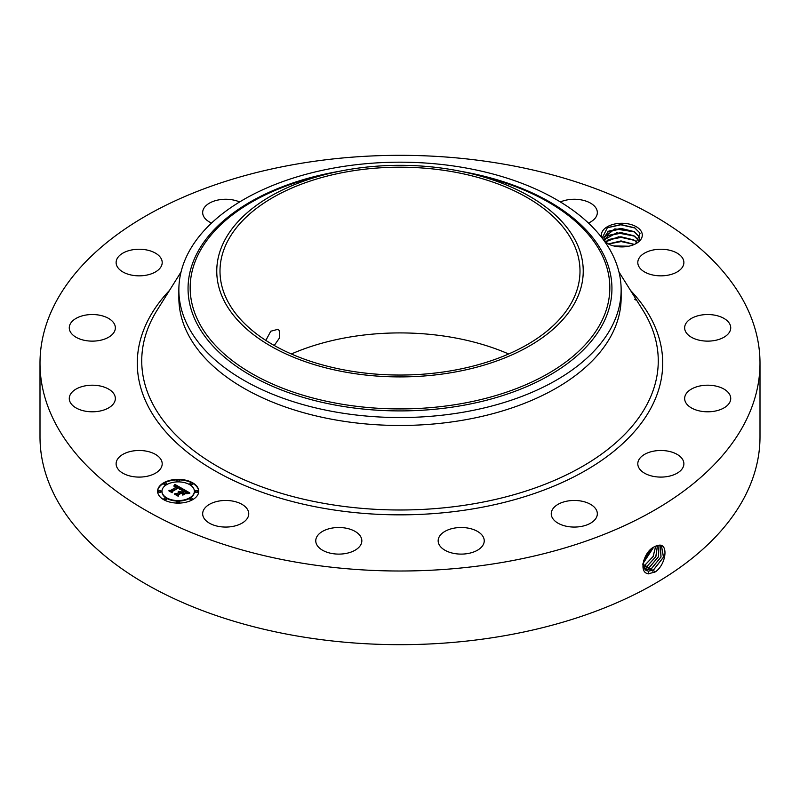 <?xml version="1.0" encoding="UTF-8"?>
<svg xmlns="http://www.w3.org/2000/svg" width="800" height="800" viewBox="0 0 800 800"><rect width="100%" height="100%" fill="white"/><g stroke="black" fill="none" stroke-linecap="round" stroke-linejoin="round"><path stroke-width="1.2" d="M274.26 345.48L279.51 337.93L279.26 330.54L277.97 329.31L270.76 331.23L265.84 340.41M450.68 370.84A180 103.92 180 0 1 220 271.12A180 103.92 180 0 1 349.32 171.4A180 103.92 180 0 1 580 271.12A180 103.92 180 0 1 450.68 370.84M291.36 353.98A180 103.92 180 0 1 349.32 337.12A180 103.92 180 0 1 508.64 353.98M575.83 300.9A183.24 105.79 0 0 0 471.16 173.63A183.24 105.79 0 0 0 328.84 173.63A183.24 105.79 0 0 0 224.17 241.34A183.24 105.79 0 0 0 348.41 372.63A183.24 105.79 0 0 0 575.83 300.9M178.86 289.86A221.14 127.68 0 0 1 187.8 253.92A221.14 127.68 180 0 1 337.74 167.35A221.14 127.68 0 0 1 621.14 289.86L621.14 297.8A221.14 127.68 180 0 1 462.26 420.31A221.14 127.68 180 0 1 178.86 297.8L178.86 289.86A221.14 127.68 0 0 0 462.26 412.38A221.14 127.68 180 0 0 612.2 325.81A221.14 127.68 0 0 0 621.14 289.86M760 363.17L760 436.83A360 207.84 180 0 1 501.35 636.27A360 207.84 180 0 1 40 436.83L40 363.17A360 207.84 180 0 1 298.65 163.73A360 207.84 180 0 1 760 363.17A360 207.84 180 0 1 501.35 562.6A360 207.84 180 0 1 40 363.17M601.89 237.76A20.47 11.82 180 0 1 616.64 223.66A20.47 11.82 180 0 1 641.47 231.77A20.47 11.82 180 0 1 636.3 243.45A20.47 11.82 180 0 1 609.25 244.42L605.68 242.35A20.47 11.82 180 0 1 604.72 241.58M117.05 467.54A23.04 13.3 180 0 1 116.12 463.79A23.04 13.3 180 0 1 135.88 450.62A23.04 13.3 180 0 1 161.26 460.05A23.04 13.3 180 0 1 162.2 463.79A23.04 13.3 180 0 1 142.43 476.96A23.04 13.3 180 0 1 117.05 467.54M115.22 399.92A23.04 13.3 180 0 1 91.08 411.78A23.04 13.3 180 0 1 69.27 398.5A23.04 13.3 180 0 1 69.41 397.08A23.04 13.3 180 0 1 93.55 385.22A23.04 13.3 180 0 1 115.35 398.5A23.04 13.3 180 0 1 115.22 399.92M112.53 334.21A23.04 13.3 180 0 1 86.61 340.72A23.04 13.3 180 0 1 69.27 327.83A23.04 13.3 180 0 1 72.09 321.45A23.04 13.3 180 0 1 98.01 314.94A23.04 13.3 180 0 1 115.35 327.83A23.04 13.3 180 0 1 112.53 334.21M153.61 272.9A23.04 13.3 180 0 1 129.21 274.54A23.04 13.3 180 0 1 116.12 262.54A23.04 13.3 180 0 1 124.7 252.18A23.04 13.3 180 0 1 149.1 250.54A23.04 13.3 180 0 1 162.2 262.54A23.04 13.3 180 0 1 153.61 272.9M211.55 223.06A23.04 13.3 180 0 1 202.67 212.57A23.04 13.3 180 0 1 219.22 199.8A23.04 13.3 180 0 1 239.62 201.96M560.38 201.96A23.04 13.3 180 0 1 592.23 204.22A23.04 13.3 180 0 1 597.33 212.57A23.04 13.3 180 0 1 588.45 223.06M638.74 266.28A23.04 13.3 180 0 1 637.8 262.54A23.04 13.3 180 0 1 657.57 249.37A23.04 13.3 180 0 1 682.95 258.79A23.04 13.3 180 0 1 683.88 262.54A23.04 13.3 180 0 1 664.12 275.71A23.04 13.3 180 0 1 638.74 266.28M684.78 326.41A23.04 13.3 180 0 1 708.92 314.55A23.04 13.3 180 0 1 730.73 327.83A23.04 13.3 180 0 1 730.59 329.25A23.04 13.3 180 0 1 706.45 341.11A23.04 13.3 180 0 1 684.65 327.83A23.04 13.3 180 0 1 684.78 326.41M687.47 392.12A23.04 13.3 180 0 1 713.39 385.61A23.04 13.3 180 0 1 730.73 398.5A23.04 13.3 180 0 1 727.91 404.88A23.04 13.3 180 0 1 701.99 411.39A23.04 13.3 180 0 1 684.65 398.5A23.04 13.3 180 0 1 687.47 392.12M646.39 453.43A23.04 13.3 180 0 1 670.79 451.79A23.04 13.3 180 0 1 683.88 463.79A23.04 13.3 180 0 1 675.3 474.15A23.04 13.3 180 0 1 650.9 475.79A23.04 13.3 180 0 1 637.8 463.79A23.04 13.3 180 0 1 646.39 453.43M567.8 501A23.04 13.3 180 0 1 597.33 513.76A23.04 13.3 180 0 1 580.78 526.53A23.04 13.3 180 0 1 551.25 513.76A23.04 13.3 180 0 1 567.8 501M463.67 527.58A23.04 13.3 180 0 1 484.24 540.81A23.04 13.3 180 0 1 458.74 554.03A23.04 13.3 180 0 1 438.16 540.81A23.04 13.3 180 0 1 463.67 527.58M349.84 529.13A23.04 13.3 180 0 1 361.84 540.81A23.04 13.3 180 0 1 327.75 552.48A23.04 13.3 180 0 1 315.76 540.81A23.04 13.3 180 0 1 349.84 529.13M243.65 505.42A23.04 13.3 180 0 1 248.75 513.76A23.04 13.3 180 0 1 233.37 526.31A23.04 13.3 180 0 1 207.77 522.11A23.04 13.3 180 0 1 202.67 513.76A23.04 13.3 180 0 1 218.05 501.22A23.04 13.3 180 0 1 243.65 505.42M163.62 482.84A20.57 11.88 180 0 1 186.04 480.26A20.57 11.88 180 0 1 198.74 491.24A20.57 11.88 180 0 1 192.72 499.64A20.57 11.88 180 0 1 170.3 502.21A20.57 11.88 180 0 1 157.6 491.24A20.57 11.88 180 0 1 163.62 482.84M654.58 546.7L654.56 546.71C643.67 551.2 637.89 573.7 648.87 573.7L655.44 571.83C666.1 564.28 668.34 544.52 659.5 545.14L654.58 546.7M602.15 238.09L607.41 227.67L620.87 224.55L634.62 227.78L640.08 233.19L635.61 243.83M605.68 242.35L604.7 241.55M198.74 491.49A20.57 11.88 0 0 0 185.84 480.72A20.57 11.88 0 0 0 163.62 483.34A20.57 11.88 0 0 0 157.6 491.49M642.85 564.56L645.89 570.36L648.48 571.19L653.57 569.9L663.51 557.16L661.47 545.79L659.38 545.25L656.24 545.89M634.63 299.21L635.71 299.96M607.9 243.8L604.56 240.42L603.83 237.68L614.85 228.89L634.48 231.86L639.1 236.67L639.83 239.57M161.97 491.49A16.21 9.36 0 0 0 161.96 491.74A16.21 9.36 0 0 0 171.97 500.39A16.21 9.36 0 0 0 189.63 498.36A16.21 9.36 0 0 0 194.38 491.74A16.21 9.36 0 0 0 194.37 491.49M190.01 483.98A1.25 0.72 0 0 0 189.93 484.23A1.25 0.72 0 0 0 190.7 484.9A1.25 0.72 0 0 0 192.06 484.74A1.25 0.72 0 0 0 192.42 484.23A1.25 0.72 0 0 0 192.34 483.98M190.01 499A1.25 0.72 0 0 0 189.93 499.25A1.25 0.72 0 0 0 190.7 499.91A1.25 0.72 0 0 0 192.06 499.76A1.25 0.72 0 0 0 192.42 499.25A1.25 0.72 0 0 0 192.34 499M195.39 491.49A1.25 0.72 0 0 0 195.31 491.74A1.25 0.72 0 0 0 196.08 492.41A1.25 0.72 0 0 0 197.44 492.25A1.25 0.72 0 0 0 197.81 491.74A1.25 0.72 0 0 0 197.73 491.49M164 499A1.25 0.72 0 0 0 163.92 499.25A1.25 0.72 0 0 0 164.69 499.91A1.25 0.72 0 0 0 166.05 499.76A1.25 0.72 0 0 0 166.41 499.25A1.25 0.72 0 0 0 166.33 499M177 502.11A1.25 0.72 0 0 0 176.92 502.36A1.25 0.72 0 0 0 177.69 503.02A1.25 0.72 0 0 0 179.05 502.87A1.25 0.72 0 0 0 179.42 502.36A1.25 0.72 0 0 0 179.34 502.11M164 483.98A1.25 0.72 0 0 0 163.92 484.23A1.25 0.72 0 0 0 164.69 484.9A1.25 0.72 0 0 0 166.05 484.74A1.25 0.72 0 0 0 166.41 484.23A1.25 0.72 0 0 0 166.33 483.98M177 480.87A1.25 0.72 0 0 0 176.92 481.12A1.25 0.72 0 0 0 177.69 481.79A1.25 0.72 0 0 0 179.05 481.63A1.25 0.72 0 0 0 179.42 481.12A1.25 0.72 0 0 0 179.34 480.87M158.61 491.49A1.25 0.72 0 0 0 158.53 491.74A1.25 0.72 0 0 0 159.3 492.41A1.25 0.72 0 0 0 160.66 492.25A1.25 0.72 0 0 0 161.03 491.74A1.25 0.72 0 0 0 160.95 491.49M645.86 570.34L648.43 571.16L653.52 569.87L663.45 557.16L661.45 545.78M639.82 239.57L639.1 236.73L633.75 231.5L620.94 228.39L608.71 231.14L603.83 237.72M189.63 497.85A16.21 9.36 180 0 1 171.97 499.88A16.21 9.36 180 0 1 161.96 491.24A16.21 9.36 180 0 1 166.71 484.62A16.21 9.36 180 0 1 184.37 482.59A16.21 9.36 180 0 1 194.38 491.24A16.21 9.36 180 0 1 189.63 497.85M192.06 484.24A1.25 0.72 180 0 1 190.7 484.39A1.25 0.72 180 0 1 189.93 483.73A1.25 0.72 180 0 1 190.29 483.22A1.25 0.72 180 0 1 191.65 483.06A1.25 0.72 180 0 1 192.42 483.73A1.25 0.72 180 0 1 192.06 484.24M192.06 499.25A1.25 0.72 180 0 1 190.7 499.41A1.25 0.72 180 0 1 189.93 498.74A1.25 0.72 180 0 1 190.29 498.24A1.25 0.72 180 0 1 191.65 498.08A1.25 0.72 180 0 1 192.42 498.74A1.25 0.72 180 0 1 192.06 499.25M197.44 491.75A1.25 0.72 180 0 1 196.08 491.9A1.25 0.72 180 0 1 195.31 491.24A1.25 0.72 180 0 1 195.68 490.73A1.25 0.72 180 0 1 197.04 490.57A1.25 0.72 180 0 1 197.81 491.24A1.25 0.72 180 0 1 197.44 491.75M166.05 499.25A1.25 0.72 180 0 1 164.69 499.41A1.25 0.72 180 0 1 163.92 498.74A1.25 0.72 180 0 1 164.29 498.24A1.25 0.72 180 0 1 165.64 498.08A1.25 0.72 180 0 1 166.41 498.74A1.25 0.72 180 0 1 166.05 499.25M179.05 502.36A1.25 0.72 180 0 1 177.69 502.52A1.25 0.72 180 0 1 176.92 501.85A1.25 0.72 180 0 1 177.29 501.35A1.25 0.72 180 0 1 178.65 501.19A1.25 0.72 180 0 1 179.42 501.85A1.25 0.72 180 0 1 179.05 502.36M164.29 483.22A1.25 0.72 180 0 1 165.64 483.06A1.25 0.72 180 0 1 166.41 483.73A1.25 0.72 180 0 1 166.05 484.24A1.25 0.72 180 0 1 164.69 484.39A1.25 0.72 180 0 1 163.92 483.73A1.25 0.72 180 0 1 164.29 483.22M177.29 480.11A1.25 0.72 180 0 1 178.65 479.96A1.25 0.72 180 0 1 179.42 480.62A1.25 0.72 180 0 1 179.05 481.13A1.25 0.72 180 0 1 177.69 481.29A1.25 0.72 180 0 1 176.92 480.62A1.25 0.72 180 0 1 177.29 480.11M158.9 490.73A1.25 0.72 180 0 1 160.26 490.57A1.25 0.72 180 0 1 161.03 491.24A1.25 0.72 180 0 1 160.66 491.75A1.25 0.72 180 0 1 159.3 491.9A1.25 0.72 180 0 1 158.53 491.24A1.25 0.72 180 0 1 158.9 490.73M644.94 569.6L646.43 569.9L651.49 568.62L661.03 556.95L660.33 545.37M182.53 488.73L179.68 489.31L180.14 488.24L178.8 487.24L171.83 491.17L171.89 492L168.99 490.33L170.62 490.41L176.95 486.76L174.07 486.27L177.42 486.48L175.47 485.62L173.8 486.04L174.85 484.37L182.53 488.73M182.53 489.19L179.64 489.6L182.53 489.19M179.84 488.78L178.72 487.79L172.32 491.48L172.14 492.75L168.89 490.87L171.96 492.45L172.08 491.4L178.71 487.57L179.84 488.78M183.11 489.06L189.71 492.87L186.76 493.37L187.01 492.17L184.71 490.6L181.74 492.32L184.75 491.02L186.75 492.93L184.74 491.22L182.28 492.63L185.34 493.15L182.67 494.69L182.66 493.47L181.2 492.62L178 494.47L177.99 495.42L174.87 493.62L176.73 493.74L179.46 492.16L178.25 491.73L179.93 491.89L178.31 491.38L180.47 491.58L183.15 490.03L183.11 489.06M189.81 493.38L186.67 493.71L189.8 493.25M185.58 493.55L182.83 495.14L185.58 493.55M182.52 494L181.22 493.25L178.5 494.82L178.23 496.27L174.55 494.14L178.04 495.96L178.26 494.77L181.23 493.06L182.51 493.8M644.92 569.58L646.39 569.87L651.44 568.59L660.97 556.95L660.3 545.37M639.1 240.93L633.75 235.7L620.94 232.59L608.71 235.34L604.27 239.82L616.7 232.78L634.48 236.06L639.1 240.87M181.84 488.84L174.85 484.87L174.26 485.83M174.85 484.37L174.85 484.87M174.74 484.56L174.74 485.06M174.64 484.74L174.64 485.24M174.53 484.92L174.53 485.42M174.42 485.09L174.42 485.59M174.31 485.25L174.31 485.76M177.42 486.48L176.95 487.07M177.04 486.62L177.04 487.13M176.95 486.76L169.95 490.88M170.62 490.41L170.62 490.92M171.86 491.98L171.83 491.17M180.16 488.39L180.08 489.19M180.16 488.46L180.16 488.97M180.14 488.54L180.14 489.05M180.11 488.63L180.11 489.13M172.28 491.79L171.99 492.67M172.08 491.4L172.08 491.9M188.96 492.94L183.13 489.58M183.15 490.03L179.91 491.87M180.47 491.58L180.47 492.09M180.26 491.49L180.26 491.99M180.04 491.41L180.04 491.91M179.93 491.89L179.46 492.48M179.63 492.06L179.63 492.57M179.51 492L179.51 492.5M179.46 492.16L175.85 494.19M176.73 493.74L176.73 494.24M184.44 493.67L183.24 493.69L182.28 492.63M183.24 493.19L183.24 493.69M182.28 492.95L181.74 492.32M182.13 492.54L182.13 493.04M187.09 492.51L187.03 493.31M187.08 492.61L187.08 493.12M187.06 492.72L187.06 493.23M178.43 495.18L178.1 496.19M178.26 494.77L178.26 495.28M643.68 560.42L650.82 549.37M643.65 560.51L650.89 549.3M644.12 568.57L649.36 567.32L658.43 556.76L658.98 545.25L658.49 556.76L649.41 567.35L650.38 569.82M644.13 568.59L649.41 567.35M637.31 242.59L633.75 239.9L620.94 236.79L608.71 239.54L605.63 241.92M605.6 241.88L618.7 236.78L634.48 240.26L637.34 242.56M642.95 563.59L653.57 547.28M642.95 563.65L653.62 547.24M643.47 567.29L647.28 566.04L655.81 556.61L657.46 545.48M643.49 567.32L647.34 566.07L655.87 556.61L657.5 545.47M634.41 244.42L621.01 240.92L608.22 243.96M634.35 244.44L620.94 240.99L608.28 243.99M643.01 565.69L645.21 564.77L653.08 556.55L655.7 546.13M643.02 565.73L645.26 564.8L653.15 556.55L655.74 546.11M628.78 246.21L613.71 245.94M628.64 246.24L613.85 245.98M615 246.23L627.54 246.44M608.34 244.02L621.18 241.57L634.31 244.46M607.89 240.03L621.05 237.37L634.59 240.4M607.89 235.84L621.05 233.17L634.59 236.2M607.89 231.64L621.05 228.97L634.59 232M607.17 227.8L620.85 224.77L635.05 228.04M328.84 173.63L318.51 176.14A209.83 121.15 0 0 0 198.66 253.67A209.83 121.15 0 0 0 340.92 404.03A209.83 121.15 0 0 0 601.34 321.89A209.83 121.15 0 0 0 481.49 176.14L471.16 173.63M339.33 171.3A211.95 122.37 0 0 0 196.63 254.09A211.95 122.37 0 0 0 340.33 405.96A211.95 122.37 0 0 0 603.37 322.99A211.95 122.37 0 0 0 460.67 171.3M618.95 271.95L642.9 310.22A258.27 149.11 180 0 1 472.71 503.96A258.27 149.11 180 0 1 211.87 463.04A258.27 149.11 180 0 1 157.1 310.22L181.05 271.95M630.48 290.37A262.72 151.68 180 0 1 473.97 508.71A262.72 151.68 180 0 1 195.36 458.28A262.72 151.68 180 0 1 169.52 290.37M653.57 569.9L654.53 572.36M648.48 571.19L648.65 573.88M651.49 568.62L652.45 571.09M646.43 569.9L646.48 570.67M647.34 566.07L648.3 568.54M643.18 563.52L644.14 565.99M645.26 564.8L646.22 567.27M161.96 491.24L161.96 491.74M194.38 491.24L194.38 491.74M189.93 483.73L189.93 484.23M192.42 483.73L192.42 484.23M189.93 498.74L189.93 499.25M192.42 498.74L192.42 499.25M195.31 491.24L195.31 491.74M197.81 491.24L197.81 491.74M163.92 498.74L163.92 499.25M166.41 498.74L166.41 499.25M176.92 501.85L176.92 502.36M179.42 501.85L179.42 502.36M166.41 483.73L166.41 484.23M163.92 483.73L163.92 484.23M179.42 480.62L179.42 481.12M176.92 480.62L176.92 481.12M161.03 491.24L161.03 491.74M158.53 491.24L158.53 491.74"/></g></svg>
